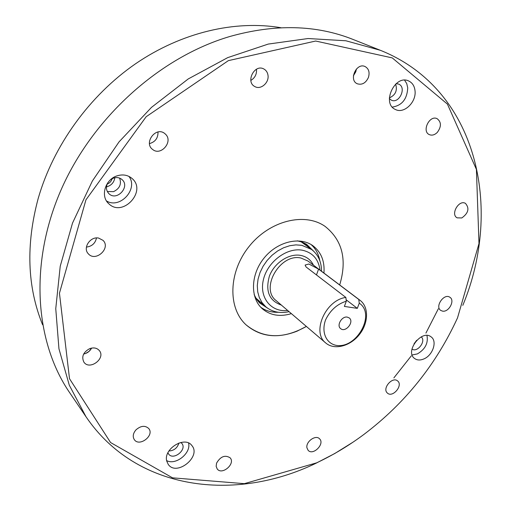 <?xml version="1.0" encoding="UTF-8"?>
<svg xmlns="http://www.w3.org/2000/svg" width="511" height="511" viewBox="0 0 511 511"><rect width="100%" height="100%" fill="white"/><g stroke="black" fill="none" stroke-linecap="round" stroke-linejoin="round"><path stroke-width="0.77" d="M267.655 308.216L259.518 302.863L256.458 299.063L254.152 294.623M297.345 240.834L302.18 242.125L306.549 244.29L313.537 251.073M278.367 312.278C271.68 312.528 265.809 310.854 260.763 307.252M311.103 244.558C315.715 248.704 318.615 254.076 319.816 260.661M291.379 313.633C280.054 317.037 270.408 315.453 262.443 308.88C250.083 298.213 250.499 274.777 263.925 258.227C277.186 241.55 299.976 236.082 313.058 245.842C321.202 252.204 324.83 261.274 323.948 273.072M306.37 326.433C283.394 339.285 263.293 338.755 246.072 324.843C227.606 308.05 228.404 272.005 249.17 246.379C269.706 220.573 304.722 212.014 325.111 226.411C342.415 240.227 347.269 259.735 339.687 284.946C347.269 259.735 342.415 240.227 325.111 226.411C304.722 212.014 269.706 220.573 249.17 246.379C228.404 272.005 227.606 308.05 246.072 324.843C260.176 336.781 277.166 338.895 297.057 331.173L306.37 326.433M263.765 304.997L259.032 302.352M305.948 243.926L309.551 247.976M305.118 265.075L306.063 266.972L345.845 297.428L346.317 301.19L344.382 306.421L357.317 308.363L346.145 299.778M305.124 265.056L308.855 264.008L318.577 269.118L358.767 299.44L359.259 303.176L357.317 308.363M346.317 301.19C337.1 304.102 330.183 310.33 325.577 319.886C321.074 332.284 326.235 343.756 336.723 345.455C357.189 348.476 375.841 313.799 359.259 303.176M347.269 317.107C341.802 315.99 336.302 325.552 340.633 328.618C345.551 333.044 354.602 321.777 349.217 317.925L347.269 317.107M320.033 270.121C318.525 259.224 312.662 252.6 302.448 250.237C286.984 247.171 267.419 261.843 263.382 279.779C259.026 297.702 271.277 312.56 287.648 310.452M257.627 300.704L260.546 302.167M306.095 245.446L304.039 242.91M321.521 271.245C321.496 261.843 318.187 254.587 311.589 249.477L301.809 245.312L295.914 244.884L289.756 245.714L283.573 247.771L277.588 250.99L272.044 255.257L267.151 260.412L263.088 266.257L260.029 272.561L258.068 279.089L257.288 285.585L257.71 291.813L259.301 297.536L261.99 302.544L265.669 306.664C272.082 311.997 279.887 313.665 289.066 311.659M345.845 297.428C325.411 300.149 311.423 332.412 325.788 343.015C334.277 350.367 350.061 346.324 359.233 334.762C368.546 323.31 369.083 307.022 360.063 300.321L358.767 299.44M166.637 460.603C175.746 465.642 191.299 453.129 188.572 443.037M167.915 452.784L168.604 454.036C173.331 460.865 187.301 449.654 181.865 443.433L180.83 442.462M106.512 200.957C120.021 209.338 138.634 188.923 128.944 176.404M107.936 182.599C105.681 186.847 106.02 190.552 108.952 193.707C116.827 201.615 130.605 186.521 121.931 179.502C119.568 177.573 116.789 177.087 113.589 178.052L110.708 179.559M392.314 107.086C401.978 105.534 407.12 99.128 407.733 87.873L406.75 83.612L404.597 80.176M389.356 98.604L391.33 100.143C399.206 104.212 406.967 87.26 398.65 84.085L396.166 83.644M412.166 354.953L417.359 353.925C425.19 349.307 428.39 343.156 426.972 335.472M411.962 349.045C417.302 353.031 426.506 340.926 421.205 336.883M316.603 462.851C333.185 455.058 348.981 445.566 363.985 434.376C404.923 403.383 436.107 364.554 457.524 317.887L478.986 243.594L476.412 169.403L447.419 104.103L392.256 57.903L315.67 41.033L228.36 60.637L146.184 116.706L85.95 199.82L59.448 293.212L69.509 378.708L110.587 442.545L172.507 477.83L244.341 483.662L316.603 462.851M461.784 217.961C468.415 213.208 469.647 208.347 465.476 203.384C458.904 199.354 450.242 214.441 457.147 217.846L461.784 217.961M437.333 132.375C441.504 126.587 441.427 122.02 437.103 118.667C429.534 114.739 421.486 131.378 429.342 134.629C432.031 135.709 434.695 134.961 437.333 132.375M368.457 77.378C369.9 72.249 368.757 68.627 365.026 66.519C356.403 62.316 348.445 80.278 357.33 83.791C362.12 85.171 365.831 83.038 368.457 77.378M267.975 75.136C267.496 72.255 266.097 70.192 263.765 68.94C254.465 63.728 245.28 82.016 254.874 86.576C260.776 90.134 269.367 82.616 267.975 75.136M165.679 134.355L164.529 133.345C155.683 126.364 143.419 143.061 152.668 149.487C160.812 156.34 173.338 141.771 165.679 134.355M98.578 238.062C90.217 236.216 82.501 248.052 88.314 253.775C95.557 262.43 111.181 248.18 103.05 240.374L98.578 238.062M89.674 348.649C83.229 352.2 81.306 356.716 83.919 362.184C89.655 370.692 105.988 358.396 99.37 350.61C96.994 347.921 93.762 347.269 89.674 348.649M136.009 429.821C133.039 433.309 132.47 436.586 134.31 439.645C139.331 447.234 154.629 435.551 148.816 428.608C145.181 425.229 140.915 425.631 136.009 429.821M216.568 463.132L216.153 466.345L217.22 468.983C222.042 475.524 235.692 463.771 230.174 457.856C225.064 454.649 220.528 456.412 216.568 463.132M306.939 447.821L308.139 450.344C313.071 455.978 325.098 443.829 319.567 438.821C315.772 434.427 305.629 441.638 306.939 447.821M387.178 392.863L387.466 393.125C392.716 398.075 403.403 385.237 397.609 380.944C392.569 376.256 382.113 388.2 387.178 392.863M442.513 311.122C448.811 312.502 455.282 300.391 449.891 297.268C444.104 292.924 434.586 306.664 440.763 310.433L442.513 311.122M423.875 358.926C432.868 355.311 437.563 341.067 431.067 336.851C421.677 329.09 404.559 351.613 414.6 358.498C417.142 360.325 420.234 360.472 423.875 358.926M415.053 91.041C414.555 86.084 412.409 82.718 408.602 80.936C394.728 74.21 381.295 103.842 395.527 109.533C403.99 114.03 416.324 102.309 415.053 91.041M117.14 175.829C105.215 179.323 100.143 196.25 108.683 203.627C122.704 217.942 147.494 190.737 131.825 178.294C127.661 174.947 122.761 174.13 117.14 175.829M166.752 461.139L168.279 464.467C176.653 476.68 201.602 456.559 191.868 445.554C184.925 435.551 163.13 448.958 166.752 461.139M393.879 377.878L411.259 355.905M425.925 333.076L438.349 308.765M356.391 69.036L355.79 71.789L353.408 75.743L356.391 69.036M256.458 69.234L256.471 69.298C256.854 74.197 254.976 77.902 250.837 80.412C254.976 77.902 256.854 74.197 256.471 69.298L256.458 69.234M157.995 132.01C158.123 138.079 155.28 141.943 149.468 143.61C155.28 141.943 158.123 138.079 157.995 132.01M96.49 237.954C95.302 243.325 91.948 246.372 86.416 247.1C91.948 246.372 95.302 243.325 96.49 237.954M85.669 353.459L83.651 354.034C87.221 353.267 89.872 351.287 91.597 348.093L89.15 351.293L85.669 353.459M416.695 340.3L414.044 343.788M395.623 84.117C397.584 90.524 395.495 95.116 389.356 97.895M119.593 178.096C121.714 184.088 119.695 188.61 113.538 191.651L107.316 191.529M178.914 443.005C177.381 447.994 174.047 450.664 168.892 451.009M352.897 442.239L334.731 453.544L315.894 463.305C235.552 502.121 136.552 491.218 86.02 416.778L69.298 385.198L58.95 348.802L55.756 308.682L60.228 266.218L72.517 223.071L92.35 181.022L119.037 141.892L151.48 107.38L188.252 78.93L227.734 57.615L268.224 44.08L308.088 38.529L345.864 40.771L380.305 50.282C477.753 89.214 503.156 208.36 462.806 305.367M380.305 50.282L353.031 39.436C316.252 24.796 275.225 23.806 229.937 36.466C159.675 57.162 92.165 117.862 60.553 191.063C28.98 264.372 35.163 342.191 69.534 392.486L86.02 416.778M114.854 177.719C114.036 182.548 111.245 185.595 106.486 186.873M107.189 184.056C109.737 183.085 111.372 181.296 112.101 178.69M281.05 27.747C235.379 19.942 181.68 32.199 135.524 63.798C89.508 95.583 53.431 145.609 38.242 198.294C25.761 244.641 27.204 286.786 42.573 324.728M316.475 274.944L318.577 269.118M313.435 265.145C310.816 259.818 306.543 256.567 300.621 255.391C289.009 253.201 274.401 262.788 269.438 276.017C265.183 291.078 269.163 300.762 281.363 305.08M360.063 300.321L308.005 261.044L300.96 258.029C280.169 253.06 259.735 288.491 276.195 300.666L325.788 343.015M255.807 298.009L265.669 306.664M301.011 241.716L311.589 249.477"/></g></svg>
